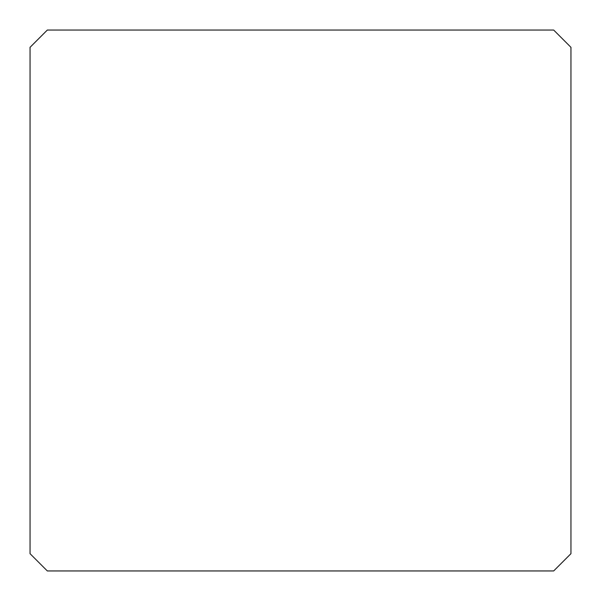 <?xml version="1.0" encoding="UTF-8"?>
<svg xmlns="http://www.w3.org/2000/svg" width="601" height="601" viewBox="0 0 601 601"><rect width="100%" height="100%" fill="white"/><g stroke="black" fill="none" stroke-linecap="round" stroke-linejoin="round"><path stroke-width="0.9" d="M30.05 47.359L30.05 553.641L47.359 570.95L553.641 570.95L570.95 553.641L570.95 47.359L553.641 30.05L47.359 30.05L30.05 47.359L47.359 30.05L553.641 30.05L570.95 47.359L570.95 553.641L553.641 570.95L47.359 570.95L30.05 553.641L30.05 47.359"/></g></svg>
